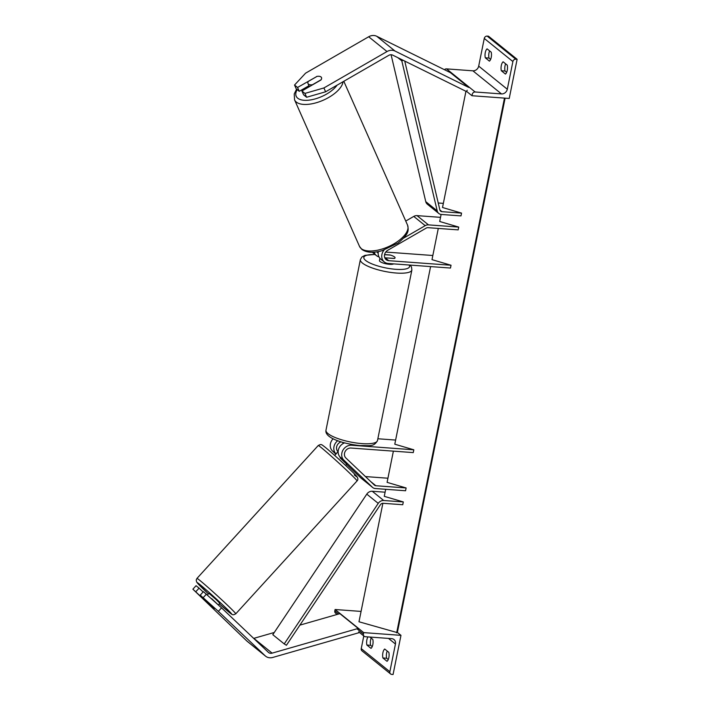 <?xml version="1.0" encoding="UTF-8"?>
<svg xmlns="http://www.w3.org/2000/svg" width="710" height="710" viewBox="0 0 710 710"><rect width="100%" height="100%" fill="white"/><g stroke="black" fill="none" stroke-linecap="round" stroke-linejoin="round"><path stroke-width="1.06" d="M378.98 256.887A8.857 7.677 -51.1 0 1 376.424 255.6A8.857 7.677 -51.1 0 1 374.143 252.148M376.424 255.6L372.874 252.733A8.857 7.677 -51.1 0 1 372.324 252.245M378.173 253.221A5.902 5.121 -51.1 0 1 377.063 251.793M405.738 221.05L413.761 216.417A5.902 5.121 -51.1 0 1 417.018 215.627L440.528 217.349M403.679 238.081L425.21 225.656A5.902 5.121 -51.1 0 1 428.467 224.875L458.722 227.085L439.694 221.493L441.114 214.438M438.292 228.434L431.999 259.647L451.027 265.247L388.752 260.685A5.902 5.121 -51.1 0 1 386.169 259.683A5.902 5.121 -51.1 0 1 387.749 250.284L426.275 228.061A2.955 2.556 -51.1 0 1 427.899 227.67L458.163 229.88L458.722 227.085M384.784 257.765A5.902 5.121 128.9 0 0 385.202 257.819L394.316 258.484A7.375 1.89 11.4 0 0 395.053 257.872A7.375 1.89 11.4 0 0 389.967 254.97L384.58 254.579M432.834 255.502L385.761 252.059M451.027 265.247L450.468 268.043L388.192 263.481A8.857 7.677 -51.1 0 1 384.323 261.981A8.857 7.677 -51.1 0 1 384.083 250.062M378.368 251.562A8.857 7.677 128.9 0 0 380.773 259.114L384.323 261.981M316.695 76.582L297.552 87.463L294.535 85.031L296.239 88.874L299.256 91.315L297.552 87.463M306.622 97.261L304.918 93.418L323.902 87.951L325.606 91.794L306.622 97.261L303.605 94.82L301.901 90.978L320.991 79.964A7.375 3.364 -23.9 0 0 321.497 77.567A7.375 3.364 -23.9 0 0 321.009 76.946A7.375 3.364 -23.9 0 0 316.642 76.458M294.535 85.031L305.593 73.165L368.685 36.76A9.443 8.192 -51.1 0 1 373.904 35.5A9.443 8.192 -51.1 0 1 376.708 36.254L450.442 72.66L468.76 87.445L395.017 51.04A9.443 8.192 -51.1 0 0 392.213 50.286A9.443 8.192 -51.1 0 0 387.003 51.546L323.902 87.951M325.606 91.794L388.707 55.389A4.721 4.091 -51.1 0 1 391.317 54.759A4.721 4.091 -51.1 0 1 392.719 55.14L466.452 91.546L467.189 90.241M308.957 85.715L299.256 91.315M301.901 90.978L304.918 93.418M505.627 63.82A5.902 2.52 94.2 0 0 505.032 65.799A5.902 2.52 94.2 0 0 505.041 71.018L501.322 70.743A5.902 2.52 -85.8 0 1 501.304 65.533A5.902 2.52 -85.8 0 1 503.124 61.797L507.242 65.125A5.902 2.52 94.2 0 1 505.44 74.071L501.322 70.743M490.628 59.383L489.012 58.078L485.294 57.803L489.412 61.131A5.902 2.52 94.2 0 0 491.214 52.185L487.096 48.857A5.902 2.52 -85.8 0 0 485.276 52.593A5.902 2.52 -85.8 0 0 485.294 57.803M489.012 58.078A5.902 2.52 94.2 0 1 489.004 52.868A5.902 2.52 94.2 0 1 489.598 50.88M505.041 71.018L506.656 72.322M517.12 59.312L509.23 98.459L471.972 95.726L472.248 94.332A2.654 2.299 -51.1 0 1 475.15 91.989L501.5 93.915A5.316 4.606 128.9 0 0 507.304 89.238L512.886 61.548A2.654 2.299 -51.1 0 1 515.788 59.214L517.12 59.312L488.498 36.201L487.175 36.103L515.788 59.214M444.46 69.704A2.654 2.299 -51.1 0 1 446.537 68.879L472.878 70.814A5.316 4.606 128.9 0 0 478.691 66.128L484.264 38.447A2.654 2.299 -51.1 0 1 487.175 36.103M466.559 91.359L471.972 95.726M379.912 258.289L379.459 260.543A7.375 1.89 11.4 0 0 389.55 264.315A7.375 1.89 11.4 0 0 393.615 263.88M385.246 257.819L394.503 258.413A7.375 1.89 11.4 0 0 395.053 257.872A7.375 1.89 11.4 0 0 390.376 255.085L384.563 254.659M384.714 257.57A7.375 1.89 11.4 0 0 385.264 257.739M342.797 442.392A7.375 1.89 11.4 0 0 343.48 443.351M317.033 76.387A7.375 3.364 156.1 0 1 321.009 76.946A7.375 3.364 156.1 0 1 321.497 77.567A7.375 3.364 156.1 0 1 321.151 79.715L312.462 84.73A7.375 3.364 156.1 0 1 308.486 84.171A7.375 3.364 156.1 0 1 307.998 83.549A7.375 3.364 156.1 0 1 308.344 81.401L317.033 76.387M200.247 595.131L218.369 611.354L221.547 607.866L203.424 591.652L200.247 595.131L214.402 608.577L210.053 605.071L192.88 589.185L196.058 585.697L199.075 588.137L195.898 591.625M192.88 589.185L246.849 641.015A9.443 8.192 128.9 0 0 247.284 641.396L265.593 656.182A9.443 8.192 128.9 0 0 269.729 657.779A9.443 8.192 128.9 0 0 272.746 657.451L358.807 632.752M218.369 611.354L265.167 655.8A9.443 8.192 128.9 0 0 265.593 656.182M221.547 607.866L268.344 652.312A4.721 4.091 128.9 0 0 268.566 652.508A4.721 4.091 128.9 0 0 270.625 653.306A4.721 4.091 128.9 0 0 272.134 653.138L358.195 628.439L358.408 629.974M253.683 638.388A4.721 4.091 128.9 0 0 253.825 638.352L274.255 632.486M299.886 625.128L339.877 613.653L358.195 628.439M203.122 591.98L199.075 588.137M206.441 594.084L203.264 597.572M213.852 608.372L203.761 598.983L213.852 608.372M218.325 604.92L219.834 603.269L215.955 599.391L208.926 593.32L207.418 594.971M211.544 598.734L216.257 603.038M217.668 604.325L211.633 598.645M340.489 457.444L340.081 457.888L346.524 464.012L346.924 463.568M387.225 651.052A5.902 2.52 -85.8 0 0 386.622 653.031A5.902 2.52 -85.8 0 0 386.639 658.25L382.912 657.975A5.902 2.52 94.2 0 1 382.894 652.756A5.902 2.52 94.2 0 1 384.714 649.029L388.84 652.348A5.902 2.52 -85.8 0 1 387.03 661.303L382.912 657.975M371.197 638.112A5.902 2.52 -85.8 0 0 370.593 640.092A5.902 2.52 -85.8 0 0 370.611 645.31L366.884 645.035A5.902 2.52 94.2 0 1 366.875 639.816A5.902 2.52 94.2 0 1 367.957 636.905M386.639 658.25L388.255 659.546M393.074 674.5L400.972 635.352L363.715 632.619L363.431 634.021A2.654 2.299 128.9 0 0 365.322 636.71L391.663 638.645A5.316 4.606 -51.1 0 1 393.988 639.541A5.316 4.606 -51.1 0 1 395.443 644.023L389.861 671.713A2.654 2.299 128.9 0 0 391.742 674.402L393.074 674.5M397.369 632.441L400.972 635.352M372.226 646.606L370.611 645.31M363.786 635.965L361.239 648.603A2.654 2.299 128.9 0 0 361.967 650.848L390.589 673.95M366.884 645.035L371.002 648.363A5.902 2.52 -85.8 0 0 372.812 639.417L369.883 637.047M361.07 611.416L335.093 609.517L363.715 632.619M335.093 609.517L334.809 610.919A2.654 2.299 128.9 0 0 335.537 613.156L337.126 614.443M344.554 442.88A8.857 7.677 -51.1 0 0 338.51 449.403A8.857 7.677 -51.1 0 0 340.339 457.302L347.092 463.825L345.619 465.432M333.141 438.771A8.857 7.677 128.9 0 0 332.44 450.921L335.883 454.205M337.729 440.733A8.857 7.677 128.9 0 0 335.981 453.788L336.132 453.93M341.12 441.886A5.902 5.121 128.9 0 0 336.806 446.173A5.902 5.121 128.9 0 0 337.969 451.613L334.721 455.483M375.306 488.533L405.561 490.752L406.12 487.956L375.865 485.738A2.955 2.556 128.9 0 1 374.445 485.125L345.877 457.985A5.902 5.121 128.9 0 1 345.113 451.578A5.902 5.121 128.9 0 1 350.98 448.037L413.255 452.598L413.815 449.803L351.539 445.241A8.857 7.677 128.9 0 0 342.744 450.548A8.857 7.677 128.9 0 0 343.88 460.169L372.448 487.3A5.902 5.121 128.9 0 0 372.723 487.539A5.902 5.121 128.9 0 0 375.306 488.533M365.437 476.57L387.926 478.221M393.384 451.143L387.092 482.356L406.12 487.956M430.597 266.587L394.787 444.203L413.815 449.803M395.621 440.067L377.853 438.762M346.586 464.367L361.008 478.061A5.902 5.121 128.9 0 0 361.275 478.291L372.723 487.539M438.23 202.998L443.351 203.371M404.744 61.078L439.863 209.885A2.955 2.556 128.9 0 0 441.948 211.669L461.544 213.106L442.516 207.506L465.946 91.288M397.848 57.67L401.807 60.865L437.209 210.888A5.902 5.121 128.9 0 0 438.798 213.47A5.902 5.121 128.9 0 0 441.38 214.464L460.976 215.902L461.544 213.106M391.095 54.75L425.76 201.649A5.902 5.121 128.9 0 0 427.349 204.223L438.798 213.47M403.218 60.323L401.807 60.865M284.24 643.926L286.414 645.284L380.409 504.73A2.955 2.556 -51.1 0 1 383.143 503.301L402.739 504.73L403.307 501.934L383.711 500.506A5.902 5.121 -51.1 0 0 378.235 503.372L284.24 643.926L272.791 634.687L366.786 494.133A5.902 5.121 -51.1 0 1 372.262 491.258L385.113 492.199M385.699 489.297L384.27 496.343L403.307 501.934M505.103 98.157L397.378 632.406A2.654 0.683 -168.6 0 1 397.201 632.592L358.985 621.774L382.876 503.292M396.659 632.85L504.482 98.113M377.631 251.704L378.252 252.201M417.018 215.627L428.467 224.875M385.202 257.819L388.752 260.685M413.761 216.417L425.21 225.656M376.708 36.254L395.017 51.04M368.685 36.76L387.003 51.546M484.264 38.447L512.886 61.548M478.691 66.128L507.304 89.238M446.537 68.879L475.15 91.989M472.878 70.814L501.5 93.915M377.489 440.573C373.673 447.531 368.756 445.197 360.565 445.623C344.075 444.096 324.23 438.034 325.988 430.189A26.27 6.745 11.4 0 0 361.923 443.599A26.27 6.745 11.4 0 0 377.489 440.573L411.88 269.995A26.27 6.745 -168.6 0 1 396.322 273.03A26.27 6.745 -168.6 0 1 360.378 259.611L361.878 257.02L364.949 255.352L374.96 254.428M375.137 254.57A23.315 5.991 11.4 0 0 366.262 260.916A23.315 5.991 11.4 0 0 395.736 269.303A23.315 5.991 11.4 0 0 409.129 265.016M297.179 89.637A23.315 10.614 -23.9 0 0 297.738 98.211A23.315 10.614 -23.9 0 0 317.255 98.273A23.315 10.614 -23.9 0 0 337.072 85.182M343.036 81.739A26.27 11.963 156.1 0 1 323.05 100.305A26.27 11.963 156.1 0 1 296.301 102.062A26.27 11.963 156.1 0 1 294.561 99.853L359.508 246.397A26.27 11.963 -23.9 0 0 361.239 248.606A26.27 11.963 -23.9 0 0 391.095 245.394A26.27 11.963 -23.9 0 0 407.54 225.105L343.809 81.295M246.849 641.015L265.167 655.8M253.825 638.352L272.134 653.138M196.963 578.41L196.209 580.017L196.652 582.067L208.412 593.888A23.315 0.808 42.4 0 1 199.714 584.365A23.315 0.808 42.4 0 1 223.428 605.594A23.315 0.808 42.4 0 1 229.046 612.224A23.315 0.808 42.4 0 1 219.31 603.837L229.179 612.348C233.696 615.827 232.143 614.292 233.67 614.798L235.773 613.822A26.27 0.914 -137.6 0 0 221.964 600.021A26.27 0.914 -137.6 0 0 199.847 580.416A26.27 0.914 -137.6 0 0 196.963 578.41L318.257 445.498A26.27 0.914 42.4 0 1 321.133 447.513A26.27 0.914 42.4 0 1 343.249 467.109A26.27 0.914 42.4 0 1 357.068 480.91C358.284 479.649 358.124 478.078 356.589 476.206C353.704 472.638 332.094 452.74 324.843 446.98C320.334 443.493 321.887 445.037 320.361 444.531L318.257 445.498M354.317 474.963A23.315 0.808 -137.6 0 0 348.69 468.325A23.315 0.808 -137.6 0 0 324.985 447.096M388.485 638.405L395.443 644.023M361.239 648.603L389.861 671.713M334.809 610.919L338.635 614.008M356.952 628.794L363.431 634.021M332.44 450.921L335.981 453.788M370.7 481.575L375.865 485.738M350.243 444.194L351.539 445.241M340.339 457.302L343.88 460.169M361.008 478.061L372.448 487.3M439.898 210.018L441.948 211.669M425.76 201.649L437.209 210.888M372.262 491.258L383.711 500.506M366.786 494.133L378.235 503.372M397.201 632.592L504.961 98.14M325.988 430.189L360.378 259.611M411.88 269.995L411.498 267.022L410.149 265.087M296.585 89.158L294.233 93.977L294.561 99.853M407.54 225.105C408.543 230.04 409.83 233.306 398.141 242.962L382.095 250.674C373.46 253.15 366.724 252.751 361.896 249.458L359.508 246.397M307.998 83.549L309.382 86.664M235.773 613.822L357.068 480.91M358.674 631.838L364.159 636.266"/></g></svg>
